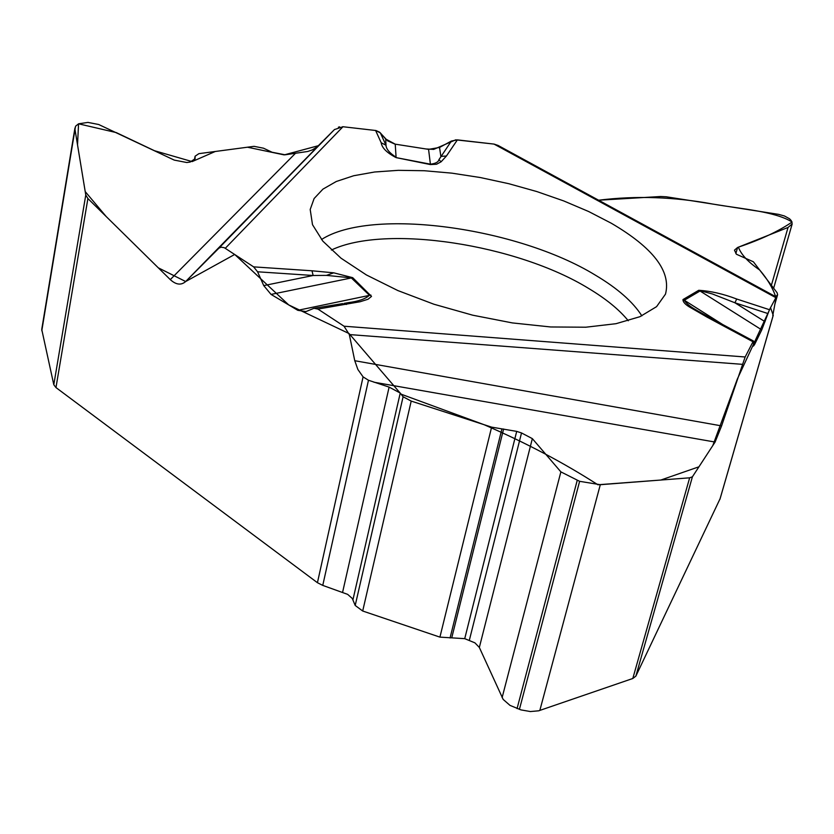 <?xml version="1.0" encoding="UTF-8"?>
<svg xmlns="http://www.w3.org/2000/svg" width="834" height="834" viewBox="0 0 834 834"><rect width="100%" height="100%" fill="white"/><g stroke="black" fill="none" stroke-linecap="round" stroke-linejoin="round"><path stroke-width="1.25" d="M74.945 127.988L41.742 329.42L53.803 384.745L55.972 387.57L317.431 582.705L363.082 376.874L368.472 380.252L389.113 387.112L400.247 393.043L403.103 396.765L411.204 401.091L491.622 427.133L516.705 431.387L521.521 432.95L532.342 438.632L560.875 471.877L579.63 481.322L600.303 484.7L689.655 477.819L692.408 476.808L715.092 442.062L373.924 382.201M363.082 376.874L357.88 369.483L354.763 360.715L721.587 425.903L715.092 442.062M498.117 145.46L494.082 144.094L457.397 139.883L451.392 141.05L439.549 147.451L428.572 149.369L395.233 144.167L385.704 139.028L380.346 132.898L375.602 130.49L342.962 126.737L334.455 129.572L317.128 146.909L312.27 149.912L307.798 151.465L285.134 154.801L272.051 152.236L263.513 148.202L254.047 146.336L198.909 153.654L195.093 156.229L195.083 158.731L190.173 162.057L186.785 162.515L174.233 160.097L98.683 124.506L87.966 122.41L78.584 123.797L75.571 126.215L74.987 129.416L85.777 194.979L87.904 198.544L170.282 279.609L295.382 153.393M773.243 315.315L770.533 307.642L737.36 378.98L712.809 445.554L698.944 466.8L660.82 480.04L597.895 484.762C563.596 462.703 525.649 442.677 484.074 424.694L401.112 394.18L349.071 333.558L288.689 304.9L234.719 254.453L185.68 281.527C181.155 285.478 176.026 284.832 170.282 279.609M772.764 315.575L776.225 296.977L769.469 309.706L736.714 299.02C723.193 293.881 710.526 290.983 698.715 290.305L682.983 299.562C682.869 302.085 685.569 304.879 691.084 307.923L698.6 311.363M318.765 145.429L185.68 281.527L218.925 248.157L221.156 247.166L224.263 247.688L253.64 266.87L257.581 271.79L263.742 285.603L271.05 294.412L297.801 310.321L305.963 311.582L313.98 308.288L317.942 309.08L344.025 326.209L349.321 334.559L354.763 360.715M660.632 196.511L598.614 200.212C636.154 195.563 674.247 196.855 712.903 204.08C741.176 208.98 774.869 211.283 792.102 222.021C778.518 231.299 760.629 239.671 738.424 247.145C740.999 254.401 748.088 262.032 759.691 270.018C767.363 278.952 772.691 287.845 775.662 296.675L777.601 294.746L777.111 292.755L753.394 261.803L736.401 254.234L734.473 250.158L737.569 247.5L788.036 227.463L792.185 223.929L791.289 220.656L789.548 218.769L784.408 215.964L778.487 214.348L666.23 196.782L660.632 196.511M720.076 498.742L635.862 676.134L632.808 678.49L689.655 477.819M721.587 425.903L745.148 356.983L752.987 341.752L753.561 341.075L753.404 346.11L754.52 344.661L761.755 329.878L769.469 309.706M317.431 582.705L322.758 585.395L347.653 594.361L352.292 598.478L355.201 605.463L362.696 611.009L439.914 637.124L464.736 638.656L474.932 642.858L479.341 647.455L503.163 699.413L509.981 705.366L520.948 709.89L530.361 711.548L538.67 710.808L632.808 678.49M611.197 223.178L588.679 211.534L563.68 200.911L536.825 191.559L508.771 183.699L480.217 177.517L451.83 173.149L424.308 170.73L398.339 170.334L374.591 172.002L353.71 175.734L336.31 181.478L322.946 189.13L314.116 198.534L310.196 209.48L312.5 224.68L322.852 241.162L341.023 258.196L366.387 274.939L397.849 290.555L433.899 304.222L472.742 315.2L512.357 322.914L550.701 326.97L585.812 327.209L616.003 323.696L639.907 316.701L656.577 306.651L665.49 294.131C671.36 271.446 653.262 247.802 611.197 223.178M380.346 132.898L385.996 145.252L385.704 139.028M375.602 130.49L381.19 142.75L385.996 145.252C386.184 149.057 389.541 153.039 396.077 157.209L395.233 144.167L425.924 148.963L433.69 149.39L455.739 139.831L494.041 144.094L500.337 147.514M348.487 302.606C358.516 301.355 365.501 298.906 369.441 295.246L351.26 277.847L326.448 275.387L313.146 275.491L257.581 271.79M263.742 285.603L313.146 275.491L311.989 270.789L253.64 266.87M326.448 275.387L333.715 272.822L352.699 277.67L371.505 296.404L368.034 299.239L360.173 301.72L317.942 309.08M381.19 142.75C381.899 147.837 386.861 152.789 396.067 157.605L430.448 164.579L436.557 164.235L441.113 161.796L438.924 159.69L451.392 141.05M396.067 157.605L430.448 164.183C435.546 163.568 438.382 162.067 438.924 159.69M767.926 313.553L734.91 302.773L765.018 321.695M736.714 299.02L734.91 302.773L712.361 293.954L698.715 290.305M439.549 147.451L440.863 156.396L446.43 156.01L457.397 139.883M722.713 324.541L684.307 300.25C686.34 303.586 690.604 307.006 697.12 310.498L697.13 310.509M342.128 303.805L346.475 304.41M752.987 341.752L707.055 317.128L709.338 317.368L753.488 341.033M185.68 281.527L158.293 267.818L106.168 216.517L85.204 191.58L77.52 144.824L78.563 123.807L116.249 132.585L154.488 150.725L192.143 161.598L215.266 151.486L247.458 147.211L284.196 154.895L318.546 145.648M318.619 145.575L334.59 129.437M338.406 127.185L339.657 126.862M342.691 126.705L375.998 130.542L379.637 132.21L387.612 140.842L394.878 144.105M87.904 198.544L55.972 387.57M41.794 330.764L74.987 129.416M194.833 159.492L195.125 157.907M194.458 160.086L195.052 156.875M53.803 384.745L85.777 194.979M771.387 285.28L788.036 227.463M735.88 253.546L737.569 247.5M719.888 499.399L773.181 315.44M692.408 476.808L635.862 676.134M519.405 709.4L579.63 481.322M539.827 710.453L600.303 484.7M517.059 708.598L577.18 480.53M502.12 697.61L560.875 471.877M479.341 647.455L532.342 438.632M469.354 640.22L521.521 432.95M464.736 638.656L516.705 431.387M451.809 637.572L503.611 428.999M450.058 637.979L501.891 429.01M439.914 637.124L491.622 427.133M362.696 611.009L411.204 401.091M355.201 605.463L403.103 396.765M352.949 599.719L400.247 393.043M342.638 592.098L389.113 387.112M368.472 380.252L322.758 585.395M321.497 239.525C371.297 207.249 517.007 227.202 595.288 275.095C617.348 288.189 632.87 301.772 641.857 315.846M331.379 250.033C385.662 224.075 516.903 244.362 588.668 288.47C605.943 298.801 619.151 309.56 628.294 320.767M430.448 164.579L428.572 149.369M218.55 248.501L334.455 129.572M271.05 294.412L352.699 277.67M370.89 295.069L297.801 310.321M225.305 248.271L342.962 126.737M333.715 272.822L311.989 270.789M344.025 326.209L745.148 356.983M707.055 317.128L691.084 307.923M494.082 144.094L775.703 297.592M441.113 161.796L446.43 156.01M761.755 329.878L700.028 290.993L684.307 300.25L682.983 299.562M754.52 344.661L753.436 343.973M742.291 364.322L349.321 334.559M195.073 156.302L194.353 160.222M792.091 224.252L773.639 288.23M777.549 294.934L774.744 304.608M720.003 499.076L773.264 315.252M497.888 145.335L776.454 297.102M314.804 308.163L342.67 303.618M708.9 317.139L698.882 311.551M348.487 302.617L344.213 303.368"/></g></svg>
